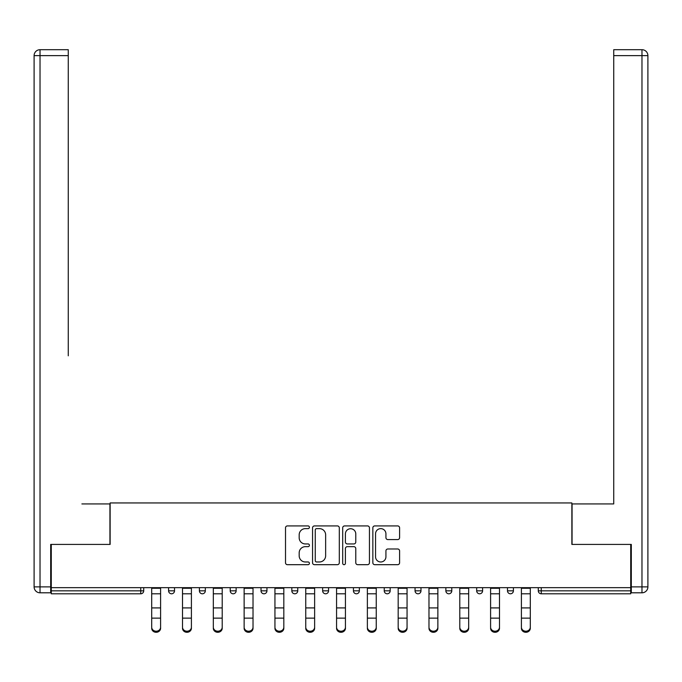 <?xml version="1.0" encoding="UTF-8"?>
<svg xmlns="http://www.w3.org/2000/svg" width="682" height="682" viewBox="0 0 682 682"><rect width="100%" height="100%" fill="white"/><g stroke="black" fill="none" stroke-linecap="round" stroke-linejoin="round"><path stroke-width="1.02" d="M309.406 527.28A1.355 1.355 0 0 0 308.042 525.916L287.446 525.916A1.935 1.935 0 0 0 285.511 527.859L285.511 562.752A1.935 1.935 0 0 0 287.446 564.687L308.042 564.687A1.355 1.355 0 0 0 309.406 563.332A1.355 1.355 0 0 0 308.042 561.977L305.383 561.977A6.206 6.206 0 0 1 299.176 555.77L299.176 552.863A6.206 6.206 0 0 1 305.383 546.657L308.042 546.657A1.355 1.355 0 0 0 309.406 545.302A1.355 1.355 0 0 0 308.042 543.946L305.383 543.946A6.206 6.206 0 0 1 299.176 537.74L299.176 534.833A6.206 6.206 0 0 1 305.383 528.635L308.042 528.635A1.355 1.355 0 0 0 309.406 527.28M397.649 539.581A1.935 1.935 0 0 0 399.592 537.646L399.592 527.859A1.935 1.935 0 0 0 397.649 525.916L374.776 525.916A1.935 1.935 0 0 0 372.841 527.859L372.841 562.752A1.935 1.935 0 0 0 374.776 564.687L397.649 564.687A1.935 1.935 0 0 0 399.592 562.752L399.592 550.928A1.935 1.935 0 0 0 397.649 548.984L387.862 548.984A1.935 1.935 0 0 0 385.927 550.928L385.927 556.793A5.183 5.183 0 0 1 380.735 561.977A5.183 5.183 0 0 1 375.552 556.793L375.552 533.818A5.183 5.183 0 0 1 380.735 528.635A5.183 5.183 0 0 1 385.927 533.818L385.927 537.646A1.935 1.935 0 0 0 387.862 539.581L397.649 539.581M51.278 587.662L51.278 544.415L110.134 544.415L110.134 502.941L571.866 502.941L571.866 544.415L630.722 544.415L630.722 587.662L51.278 587.662L51.278 590.825L140.748 590.825L140.748 587.662M339.304 527.859A1.935 1.935 0 0 0 337.368 525.916L314.487 525.916A1.935 1.935 0 0 0 312.552 527.859L312.552 562.752A1.935 1.935 0 0 0 314.487 564.687L337.368 564.687A1.935 1.935 0 0 0 339.304 562.752L339.304 527.859M344.632 525.916L367.513 525.916A1.935 1.935 0 0 1 369.448 527.859L369.448 562.752A1.935 1.935 0 0 1 367.513 564.687L357.718 564.687A1.935 1.935 0 0 1 355.782 562.752L355.782 548.601A1.935 1.935 0 0 0 353.839 546.657L347.351 546.657A1.935 1.935 0 0 0 345.407 548.601L345.407 563.332A1.355 1.355 0 0 1 344.052 564.687A1.355 1.355 0 0 1 342.696 563.332L342.696 527.859A1.935 1.935 0 0 1 344.632 525.916M140.748 593.792A2.958 2.958 0 0 0 143.706 590.825L140.748 590.825L140.748 593.792A2.958 2.958 0 0 0 143.706 590.825L143.706 587.662L143.706 590.825A2.958 2.958 0 0 1 140.748 593.792L51.278 593.792L51.278 590.825M630.722 587.662L630.722 593.792L541.252 593.792A2.958 2.958 0 0 1 538.294 590.825L538.294 587.662L538.294 590.825A2.958 2.958 0 0 0 541.252 593.792A2.958 2.958 0 0 1 538.294 590.825L630.722 590.825M168.59 587.662L168.59 590.825L168.59 587.662M171.557 593.792A2.958 2.958 0 0 1 168.59 590.825A2.958 2.958 0 0 0 171.557 593.792A2.958 2.958 0 0 0 174.515 590.825L174.515 587.662L174.515 590.825A2.958 2.958 0 0 1 171.557 593.792A2.958 2.958 0 0 1 168.59 590.825L174.515 590.825A2.958 2.958 0 0 1 171.557 593.792M199.4 587.662L199.4 590.825L199.4 587.662M205.325 587.662L205.325 590.825L205.325 587.662M230.209 587.662L230.209 590.825L230.209 587.662M236.134 587.662L236.134 590.825A2.958 2.958 0 0 1 233.167 593.792A2.958 2.958 0 0 1 230.209 590.825A2.958 2.958 0 0 0 233.167 593.792A2.958 2.958 0 0 0 236.134 590.825A2.958 2.958 0 0 1 233.167 593.792A2.958 2.958 0 0 1 230.209 590.825L236.134 590.825M261.018 590.825A2.958 2.958 0 0 0 263.977 593.792A2.958 2.958 0 0 0 266.943 590.825A2.958 2.958 0 0 1 263.977 593.792A2.958 2.958 0 0 0 266.943 590.825L266.943 587.662L266.943 590.825L261.018 590.825A2.958 2.958 0 0 0 263.977 593.792A2.958 2.958 0 0 1 261.018 590.825L261.018 587.662M291.828 587.662L291.828 590.825L291.828 587.662M297.753 587.662L297.753 590.825L297.753 587.662M328.562 587.662L328.562 590.825L322.637 590.825A2.958 2.958 0 0 0 325.595 593.792A2.958 2.958 0 0 1 322.637 590.825L322.637 587.662M353.438 587.662L353.438 590.825L353.438 587.662M359.363 587.662L359.363 590.825L359.363 587.662M384.247 587.662L384.247 590.825L384.247 587.662M390.172 587.662L390.172 590.825L390.172 587.662M415.057 587.662L415.057 590.825L415.057 587.662M420.982 587.662L420.982 590.825A2.958 2.958 0 0 1 418.023 593.792A2.958 2.958 0 0 1 415.057 590.825A2.958 2.958 0 0 0 418.023 593.792A2.958 2.958 0 0 1 415.057 590.825L420.982 590.825A2.958 2.958 0 0 1 418.023 593.792M445.866 587.662L445.866 590.825L445.866 587.662M451.791 587.662L451.791 590.825L451.791 587.662M476.675 587.662L476.675 590.825L476.675 587.662M482.6 587.662L482.6 590.825A2.958 2.958 0 0 1 479.642 593.792A2.958 2.958 0 0 1 476.675 590.825L482.6 590.825A2.958 2.958 0 0 1 479.642 593.792M507.485 587.662L507.485 590.825L507.485 587.662M513.41 587.662L513.41 590.825L513.41 587.662M202.358 593.792A2.958 2.958 0 0 1 199.4 590.825A2.958 2.958 0 0 0 202.358 593.792A2.958 2.958 0 0 0 205.325 590.825A2.958 2.958 0 0 1 202.358 593.792A2.958 2.958 0 0 1 199.4 590.825L205.325 590.825A2.958 2.958 0 0 1 202.358 593.792M294.786 593.792A2.958 2.958 0 0 1 291.828 590.825A2.958 2.958 0 0 0 294.786 593.792A2.958 2.958 0 0 0 297.753 590.825A2.958 2.958 0 0 1 294.786 593.792A2.958 2.958 0 0 1 291.828 590.825L297.753 590.825A2.958 2.958 0 0 1 294.786 593.792M325.595 593.792A2.958 2.958 0 0 0 328.562 590.825A2.958 2.958 0 0 1 325.595 593.792A2.958 2.958 0 0 1 322.637 590.825M356.405 593.792A2.958 2.958 0 0 1 353.438 590.825A2.958 2.958 0 0 0 356.405 593.792A2.958 2.958 0 0 0 359.363 590.825A2.958 2.958 0 0 1 356.405 593.792A2.958 2.958 0 0 1 353.438 590.825L359.363 590.825A2.958 2.958 0 0 1 356.405 593.792M387.214 593.792A2.958 2.958 0 0 1 384.247 590.825L390.172 590.825A2.958 2.958 0 0 1 387.214 593.792A2.958 2.958 0 0 0 390.172 590.825M448.833 593.792A2.958 2.958 0 0 1 445.866 590.825A2.958 2.958 0 0 0 448.833 593.792A2.958 2.958 0 0 0 451.791 590.825A2.958 2.958 0 0 1 448.833 593.792A2.958 2.958 0 0 1 445.866 590.825L451.791 590.825A2.958 2.958 0 0 1 448.833 593.792M510.443 593.792A2.958 2.958 0 0 1 507.485 590.825L513.41 590.825A2.958 2.958 0 0 1 510.443 593.792A2.958 2.958 0 0 0 513.41 590.825M316.627 528.635A1.355 1.355 0 0 0 315.263 529.991L315.263 560.621A1.355 1.355 0 0 0 316.627 561.977L319.432 561.977A6.206 6.206 0 0 0 325.638 555.77L325.638 534.833A6.206 6.206 0 0 0 319.432 528.635L316.627 528.635M355.782 533.912A5.183 5.183 0 0 0 350.599 528.729A5.183 5.183 0 0 0 345.407 533.912L345.407 542.011A1.935 1.935 0 0 0 347.351 543.946L353.839 543.946A1.935 1.935 0 0 0 355.782 542.011L355.782 533.912M151.702 619.196L151.702 627.184A4.442 4.032 0 0 0 156.152 631.217A4.442 4.032 0 0 0 160.594 627.184L160.594 628.267A4.442 4.032 180 0 1 156.152 632.299A4.442 4.032 180 0 1 151.702 628.267M160.594 619.196L160.594 628.267M160.594 627.184L160.594 587.662M151.702 627.184L151.702 587.662M34.1 55.626A5.925 5.925 0 0 1 40.025 49.701A5.925 5.925 0 0 0 34.1 55.626L34.1 586.878L34.1 55.626L40.025 55.626L40.025 49.701L68.268 49.701L68.268 55.626L40.025 55.626L40.025 586.878L50.69 586.878L50.69 544.415L109.938 544.415L109.938 503.93L81.891 503.93M68.268 55.626L68.268 355.808M50.69 586.878L50.69 592.803L40.025 592.803A5.925 5.925 0 0 1 34.1 586.878L40.025 586.878L40.025 592.803M600.109 503.93L613.732 503.93L613.732 49.701L641.975 49.701L613.732 49.701M631.31 586.878L641.975 586.878L641.975 55.626L647.9 55.626A5.925 5.925 0 0 0 641.975 49.701A5.925 5.925 0 0 1 647.9 55.626L647.9 586.878A5.925 5.925 0 0 1 641.975 592.803L631.31 592.803L631.31 544.415L572.062 544.415L572.062 503.93L613.732 503.93L613.732 355.808M641.975 592.803A5.925 5.925 0 0 0 647.9 586.878L641.975 586.878L641.975 592.803M182.512 619.196L182.512 627.184A4.442 4.032 0 0 0 186.962 631.217A4.442 4.032 0 0 0 191.403 627.184L191.403 628.267A4.442 4.032 180 0 1 186.962 632.299A4.442 4.032 180 0 1 182.512 628.267M191.403 619.196L191.403 628.267M213.321 619.196L213.321 627.184A4.442 4.032 0 0 0 217.763 631.217A4.442 4.032 0 0 0 222.213 627.184L222.213 628.267A4.442 4.032 180 0 1 217.763 632.299A4.442 4.032 180 0 1 213.321 628.267M222.213 619.196L222.213 628.267M244.13 619.196L244.13 627.184A4.442 4.032 0 0 0 248.572 631.217A4.442 4.032 0 0 0 253.022 627.184L253.022 628.267A4.442 4.032 180 0 1 248.572 632.299A4.442 4.032 180 0 1 244.13 628.267M253.022 619.196L253.022 628.267M274.94 619.196L274.94 627.184A4.442 4.032 0 0 0 283.823 627.184L283.823 628.267A4.442 4.032 180 0 1 274.94 628.267M283.823 619.196L283.823 628.267M305.749 619.196L305.749 627.184A4.442 4.032 0 0 0 314.632 627.184L314.632 628.267A4.442 4.032 180 0 1 305.749 628.267M314.632 619.196L314.632 628.267M191.403 627.184L191.403 587.662M182.512 627.184L182.512 587.662M222.213 627.184L222.213 587.662M213.321 627.184L213.321 587.662M253.022 627.184L253.022 587.662M244.13 627.184L244.13 587.662M283.823 627.184L283.823 587.662M274.94 627.184L274.94 587.662M314.632 627.184L314.632 587.662M305.749 627.184L305.749 587.662M336.558 619.196L336.558 627.184A4.442 4.032 0 0 0 345.442 627.184L345.442 628.267A4.442 4.032 180 0 1 336.558 628.267M345.442 619.196L345.442 628.267M345.442 627.184L345.442 587.662M336.558 627.184L336.558 587.662M367.368 619.196L367.368 627.184A4.442 4.032 0 0 0 376.251 627.184L376.251 628.267A4.442 4.032 180 0 1 367.368 628.267M376.251 619.196L376.251 628.267M376.251 627.184L376.251 587.662M367.368 627.184L367.368 587.662M398.177 619.196L398.177 627.184A4.442 4.032 0 0 0 407.06 627.184L407.06 628.267A4.442 4.032 180 0 1 398.177 628.267M407.06 619.196L407.06 628.267M407.06 627.184L407.06 587.662M398.177 627.184L398.177 587.662M428.978 619.196L428.978 627.184A4.442 4.032 0 0 0 433.428 631.217A4.442 4.032 0 0 0 437.87 627.184L437.87 628.267A4.442 4.032 180 0 1 433.428 632.299A4.442 4.032 180 0 1 428.978 628.267M437.87 619.196L437.87 628.267M437.87 627.184L437.87 587.662M428.978 627.184L428.978 587.662M459.787 619.196L459.787 627.184A4.442 4.032 0 0 0 464.237 631.217A4.442 4.032 0 0 0 468.679 627.184L468.679 628.267A4.442 4.032 180 0 1 464.237 632.299A4.442 4.032 180 0 1 459.787 628.267M468.679 619.196L468.679 628.267M468.679 627.184L468.679 587.662M459.787 627.184L459.787 587.662M490.597 619.196L490.597 627.184A4.442 4.032 0 0 0 495.038 631.217A4.442 4.032 0 0 0 499.488 627.184L499.488 628.267A4.442 4.032 180 0 1 495.038 632.299A4.442 4.032 180 0 1 490.597 628.267M499.488 619.196L499.488 628.267M499.488 627.184L499.488 587.662M490.597 627.184L490.597 587.662M521.406 619.196L521.406 627.184A4.442 4.032 0 0 0 525.848 631.217A4.442 4.032 0 0 0 530.298 627.184L530.298 628.267A4.442 4.032 180 0 1 525.848 632.299A4.442 4.032 180 0 1 521.406 628.267M530.298 619.196L530.298 628.267M530.298 627.184L530.298 587.662M521.406 627.184L521.406 587.662M541.252 587.662L541.252 593.792M151.702 607.918L160.594 607.918M151.702 618.122L160.594 618.122M151.702 593.792L160.594 593.792M151.702 588.259L160.594 588.259M641.975 49.701L641.975 55.626L613.732 55.626M182.512 607.918L191.403 607.918M182.512 618.122L191.403 618.122M182.512 593.792L191.403 593.792M182.512 588.259L191.403 588.259M213.321 607.918L222.213 607.918M213.321 618.122L222.213 618.122M213.321 593.792L222.213 593.792M213.321 588.259L222.213 588.259M244.13 607.918L253.022 607.918M244.13 618.122L253.022 618.122M244.13 593.792L253.022 593.792M244.13 588.259L253.022 588.259M274.94 607.918L283.823 607.918M274.94 618.122L283.823 618.122M274.94 593.792L283.823 593.792M274.94 588.259L283.823 588.259M305.749 607.918L314.632 607.918M305.749 618.122L314.632 618.122M305.749 593.792L314.632 593.792M305.749 588.259L314.632 588.259M336.558 607.918L345.442 607.918M336.558 618.122L345.442 618.122M336.558 593.792L345.442 593.792M336.558 588.259L345.442 588.259M367.368 607.918L376.251 607.918M367.368 618.122L376.251 618.122M367.368 593.792L376.251 593.792M367.368 588.259L376.251 588.259M398.177 607.918L407.06 607.918M398.177 618.122L407.06 618.122M398.177 593.792L407.06 593.792M398.177 588.259L407.06 588.259M428.978 607.918L437.87 607.918M428.978 618.122L437.87 618.122M428.978 593.792L437.87 593.792M428.978 588.259L437.87 588.259M459.787 607.918L468.679 607.918M459.787 618.122L468.679 618.122M459.787 593.792L468.679 593.792M459.787 588.259L468.679 588.259M490.597 607.918L499.488 607.918M490.597 618.122L499.488 618.122M490.597 593.792L499.488 593.792M490.597 588.259L499.488 588.259M521.406 607.918L530.298 607.918M521.406 618.122L530.298 618.122M521.406 593.792L530.298 593.792M521.406 588.259L530.298 588.259"/></g></svg>
